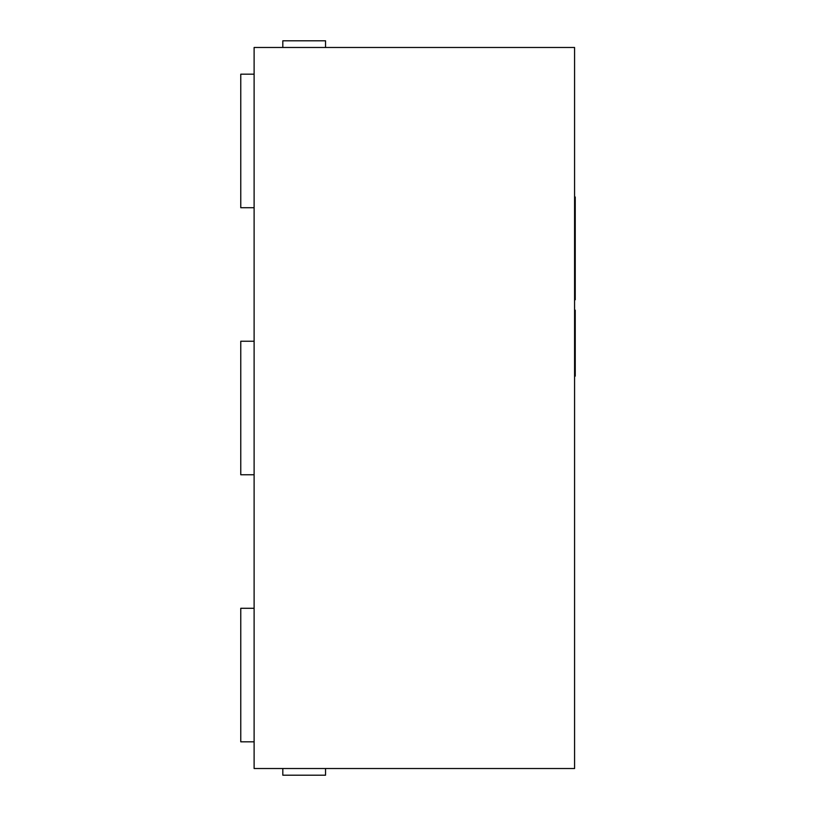 <?xml version="1.0" encoding="UTF-8"?>
<svg xmlns="http://www.w3.org/2000/svg" width="816" height="816" viewBox="0 0 816 816"><rect width="100%" height="100%" fill="white"/><g stroke="black" fill="none" stroke-linecap="round" stroke-linejoin="round"><path stroke-width="1.22" d="M254.113 768.519L574.576 768.519L574.576 47.481L254.113 47.481L254.113 768.519M254.113 74.185L240.761 74.185L240.761 207.713L254.113 207.713M254.113 608.287L240.761 608.287L240.761 741.815L254.113 741.815M254.113 341.241L240.761 341.241L240.761 474.759L254.113 474.759M282.815 40.8L282.815 47.481L282.815 40.8L325.543 40.8L325.543 47.481L325.543 40.8M282.815 775.2L282.815 768.519L282.815 775.2L325.543 775.2L325.543 768.519L325.543 775.2M574.576 290.363L575.239 290.363L575.239 299.758M574.576 200.399L575.239 200.399L575.239 290.363M574.576 200.155L575.239 200.399M574.576 197.013L575.239 197.013L575.239 200.155M574.576 310.172L575.239 310.172L575.239 376.135L574.576 376.135M574.576 370.699L575.239 370.699M574.576 310.376L575.239 310.376M574.576 374.065L575.239 374.065M574.576 354.725L575.239 354.725M574.576 327.899L575.239 327.899"/></g></svg>
